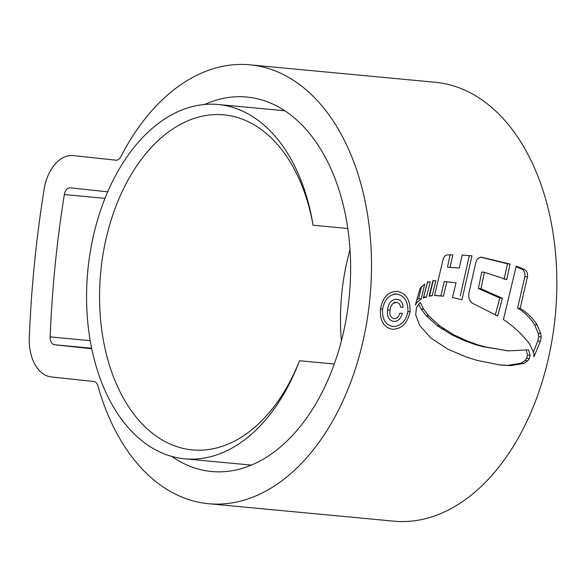 <?xml version="1.0" encoding="UTF-8"?>
<svg xmlns="http://www.w3.org/2000/svg" width="586" height="586" viewBox="0 0 586 586"><rect width="100%" height="100%" fill="white"/><g stroke="black" fill="none" stroke-linecap="round" stroke-linejoin="round"><path stroke-width="0.88" d="M313.056 225.207A177.954 114.145 -84.6 0 0 219.113 104.586A177.954 114.145 -84.6 0 0 218.117 104.491A177.954 114.145 -84.6 0 0 87.863 270.183A177.954 114.145 -84.6 0 0 183.762 458.721A177.954 114.145 -84.6 0 0 184.751 458.823A177.954 114.145 -84.6 0 0 299.527 360.734A168.263 107.934 95.4 0 1 192.384 449.902A168.263 107.934 95.4 0 1 191.446 449.814A168.263 107.934 95.4 0 1 100.77 271.53A168.263 107.934 95.4 0 1 223.933 114.856A168.263 107.934 95.4 0 1 224.87 114.951A168.263 107.934 95.4 0 1 313.056 225.207L347.791 228.481M341.404 340.935A168.263 107.934 95.4 0 1 350.018 249.643M299.527 360.734L334.306 364.009M171.625 456.369A188.062 120.628 -84.6 0 0 210.557 471.4A188.062 120.628 -84.6 0 0 211.605 471.51A188.062 120.628 -84.6 0 0 349.256 296.399A188.062 120.628 -84.6 0 0 247.915 97.144A188.062 120.628 -84.6 0 0 246.867 97.042A188.062 120.628 -84.6 0 0 204.763 104.447M251.13 64.951A220.417 141.387 -84.6 0 0 249.9 64.826A220.417 141.387 -84.6 0 0 120.775 156.821A8.087 5.186 95.4 0 1 116.035 160.198A8.087 5.186 95.4 0 1 115.991 160.198L73.433 155.605A40.441 25.945 -84.6 0 0 73.206 155.583A40.441 25.945 -84.6 0 0 44.104 189.344A803.303 515.277 -84.6 0 0 29.3 337.653A40.441 25.945 -84.6 0 0 51.341 376.937L93.899 381.53A8.087 5.186 95.4 0 1 97.913 385.852A220.417 141.387 -84.6 0 0 207.349 503.594A220.417 141.387 -84.6 0 0 208.572 503.718A220.417 141.387 -84.6 0 0 369.905 298.486A220.417 141.387 -84.6 0 0 251.13 64.951M208.572 503.718L393.917 521.174A220.417 141.387 -84.6 0 0 555.25 315.935A220.417 141.387 -84.6 0 0 436.467 82.406A220.417 141.387 -84.6 0 0 435.237 82.282L249.9 64.826M530.088 355.306L528.572 349.857L508.172 350.853L485.772 347.015L478.169 344.971L466.683 340.752L454.106 334.972L439.8 325.941L428.644 315.795L423.649 309.196L420.25 302.442L416.543 307.43L415.657 314.763L419.73 325.508L431.003 338.181L448.151 349.307L465.885 356.801L476.997 360.375L499.609 364.917L510.692 365.642L523.818 363.415L527.642 360.903L529.326 358.632L530.088 355.306L527.466 355.021L526.697 358.346L529.326 358.632M421.231 298.933L424.755 284.02L420.045 288.451L415.342 305.108L416.976 302.332L421.231 298.933L418.653 298.655L416.976 299.6M423.334 298.157L427.472 282.108L430.314 281.815L426.396 297.131L423.334 298.157M429.018 296.15L432.886 280.884L435.838 280.687L432.197 295.798L429.018 296.15M459.321 268L462.149 255.093L471.986 255.87L461.951 299.761L452.473 297.541L456.018 282.818L446.847 281.851L443.404 296.164L434.534 295.505L443.177 259.21C443.844 256.617 445.243 255.203 447.374 254.954L452.817 254.859L450.07 267.384L459.321 268M434.578 295.351L443.404 296.164M481.216 257.129L510.113 264.059L506.707 279.632L484.41 272.292L480.96 288.773L502.407 298.281L497.639 316L472.419 303.182C469.056 300.743 467.994 296.904 469.225 291.674L475.751 262.704C476.608 259.305 478.432 257.444 481.216 257.129L481.245 257.129M516.222 266.169L503.418 319.524C513.409 326.124 522.17 334.32 529.707 344.121L533.875 353.233L533.934 356.874L540.417 341.279L541.222 336.935L540.761 333.441L537.216 325.105C532.615 317.898 526.931 312.323 520.17 308.39L527.488 276.775C527.92 273.42 526.909 270.974 524.455 269.421L516.222 266.169M397.374 291.345L397.11 291.315C388.188 291.55 382.643 297.424 380.475 308.954C379.743 320.593 383.705 327.376 392.371 329.295C401.63 329.076 407.526 323.223 410.053 311.737C410.427 300.054 406.113 293.249 397.11 291.315L397.088 291.315M107.685 191.842L70.217 187.798A8.087 5.186 -84.6 0 0 70.174 187.791A8.087 5.186 -84.6 0 0 64.35 194.545A770.949 494.525 -84.6 0 0 50.147 336.884A8.087 5.186 -84.6 0 0 54.549 344.744L91.782 348.758M407.922 311.51L410.053 311.737M380.475 308.939L382.607 309.174C384.497 299.351 389.258 294.326 396.89 294.113C404.545 295.74 408.222 301.556 407.915 311.554C405.783 321.355 400.765 326.343 392.862 326.527L392.635 326.505M394.415 293.842L397 294.121L394.415 293.842M392.862 326.527C385.434 324.915 382.013 319.128 382.607 309.174M533.494 351.754L537.816 341.001L538.629 336.657L538.175 333.163L534.63 324.827C530.037 317.619 524.353 312.045 517.592 308.111L524.866 276.497C525.283 273.127 524.272 270.681 521.818 269.135L516.076 266.82M524.866 276.497L527.488 276.775M517.592 308.111L520.17 308.39M537.816 341.001L540.417 341.279M504.099 279.346L507.469 263.773L480.762 257.173M484.41 272.292L481.795 272.014L478.366 288.495L499.821 298.003L495.39 314.572M507.469 263.773L510.113 264.059M478.366 288.495L480.96 288.773M499.821 298.003L502.407 298.281M450.158 254.573L447.448 267.099L450.07 267.384M451.799 282.298L444.247 281.573L440.818 295.886M469.327 255.606L460.259 295.967M444.247 281.573L446.847 281.851M433.244 280.401L429.619 295.52L429.179 295.542M429.619 295.52L432.197 295.798M427.721 281.536L423.685 296.882M423.817 296.846L426.396 297.131M421.539 286.576L418.653 298.655M526.323 350.296L527.466 355.021M526.697 358.346L524.997 360.617L521.174 363.13L523.818 363.415M498.254 364.763L508.033 365.356L521.174 363.13M509.058 350.955L483.157 346.729L475.561 344.685L464.075 340.466L451.506 334.694L437.215 325.662L426.066 315.517L421.07 308.917L418.536 304.119M394.129 318.689L394.114 318.689C390.708 317.795 389.353 314.96 390.056 310.184C390.576 305.24 392.701 302.684 396.422 302.508C398.78 302.647 400.143 304.178 400.516 307.108L403.014 307.342C402.809 302.31 400.685 299.614 396.641 299.241C391.477 299.461 388.452 303.006 387.566 309.877C386.775 316.579 388.87 320.447 393.843 321.472C398.084 321.421 400.897 318.718 402.274 313.364L399.777 313.129C398.89 316.821 397 318.674 394.114 318.689L393.807 318.652M396.422 302.508L393.843 302.23L396.422 302.508M400.509 307.071L403.014 307.342M64.35 194.545L104.975 198.368M50.147 336.884L90.244 340.664M54.549 344.744L91.672 348.238M521.818 269.135L524.455 269.421M534.63 324.827L537.216 325.105M538.175 333.163L540.761 333.441M538.629 336.657L541.222 336.935M416.199 302.251L416.976 302.332M524.997 360.617L527.642 360.903M508.033 365.356L510.692 365.642M421.07 308.917L423.649 309.196M426.066 315.517L428.644 315.795M437.215 325.662L439.8 325.941M441.353 328.709L443.946 328.988M451.506 334.694L454.106 334.972M464.075 340.466L466.683 340.752M475.561 344.685L478.169 344.971M483.157 346.729L485.772 347.015M505.55 350.575L508.172 350.853M387.566 309.921L390.056 310.184M218.117 104.491L284.767 110.769M184.751 458.823L251.401 465.101"/></g></svg>
